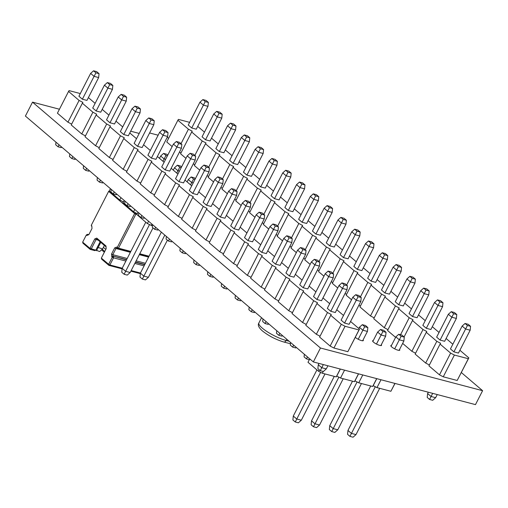 <?xml version="1.0" encoding="UTF-8"?>
<svg xmlns="http://www.w3.org/2000/svg" width="508" height="508" viewBox="0 0 508 508"><rect width="100%" height="100%" fill="white"/><g stroke="black" fill="none" stroke-linecap="round" stroke-linejoin="round"><path stroke-width="0.76" d="M399.542 349.491A5.023 1.149 -152.9 0 1 399.758 350.171A5.023 1.149 -152.9 0 1 396.475 349.682A5.023 1.149 -152.9 0 1 391.706 346.939A5.023 1.149 -152.9 0 1 390.823 345.592A5.023 1.149 -152.9 0 1 391.497 345.376M381.317 344.697A5.023 1.149 -152.9 0 1 381.54 345.37A5.023 1.149 -152.9 0 1 378.25 344.881A5.023 1.149 -152.9 0 1 373.482 342.138A5.023 1.149 -152.9 0 1 372.599 340.798A5.023 1.149 -152.9 0 1 373.272 340.582M363.093 339.896A5.023 1.149 -152.9 0 1 363.315 340.576A5.023 1.149 -152.9 0 1 360.045 340.093A5.023 1.149 -152.9 0 1 355.283 337.363M461.34 372.542L482.6 390.696L475.475 404.622L313.334 361.937L25.4 116.065L32.525 102.146L59.449 109.233M130.683 131.191L139.211 133.439M482.6 390.696L320.459 348.012L313.334 361.937M320.459 348.012L32.525 102.146M149.606 132.963L158.134 135.211M167.081 137.566L168.783 138.017M139.77 253.771L149.047 256.216M140.329 273.641L130.874 271.151M148.742 256.8L139.465 254.356M144.101 265.875L134.823 263.43M131.172 270.567L140.449 273.012M136.15 260.839L145.428 263.284M148.59 257.105L139.313 254.66M135.414 262.28L144.691 264.719M144.837 264.439L135.56 261.995M106.058 246.869L97.028 239.16L96.755 238.1L94.78 238.912L89.948 248.355L90.214 249.415L82.937 243.199L82.664 242.138L89.948 248.355L95.796 250.215L100.108 241.789M96.755 238.1L105.988 245.986L106.185 248.653L101.352 258.096L108.636 264.312L112.287 257.175L111.741 256.711L111.544 254.044L114.706 247.866L116.688 247.053L117.227 247.517L134.62 213.538L108.648 191.357L91.262 225.342L91.802 225.806L91.999 228.473L88.837 234.652L86.862 235.464L86.316 235.001L82.664 242.138M136.9 214.459L135.877 214.186L118.491 248.171L130.823 251.416M122.18 201.238L123.33 202.222M104.356 252.235L101.562 249.847M100.133 241.808L95.796 250.215L94.812 250.622L90.214 249.415L91.205 249.009L96.037 239.566L94.78 238.912M122.104 268.846L108.909 265.373L101.625 259.156L101.352 258.096M130.524 252.006L117.5 248.577L116.688 247.053M91.865 226.689L91.262 225.342M98.152 240.125L96.037 239.566L97.028 239.16M125.882 261.074L113.544 257.829L109.893 264.966L122.231 268.211M102.21 249.269L104.756 251.447M130.365 252.311L115.97 248.52L112.808 254.699L127.203 258.489M88.5 234.588L87.478 234.321L88.024 234.785L88.97 234.398M126.613 259.639L112.903 256.032L126.473 259.925M103.391 247.358L105.797 249.409M135.719 212.89L134.62 213.538L135.877 214.186L135.788 212.922M109.303 190.887L108.648 191.357L109.252 191.008L119.786 200L123.488 201.917M118.491 248.171L117.227 247.517L117.5 248.577L118.491 248.171M114.706 247.866L115.97 248.52L116.954 248.114M111.741 256.711L112.903 256.032L112.808 254.699L111.544 254.044M113.449 256.496L112.287 257.175L113.544 257.829L113.449 256.496M86.862 235.464L88.024 234.785M87.478 234.321L86.316 235.001L87.478 234.321M109.893 264.966L108.636 264.312L108.909 265.373L109.893 264.966M376.784 378.638L373.19 385.661L376.974 387.617L390.893 391.281L395.008 383.438M381 379.749L376.974 387.617M394.919 383.413L390.893 391.281M309.328 359.651L307.981 362.267L318.522 371.272L322.307 373.228L336.226 376.892L336.747 376.066L340.525 378.028L354.444 381.692L354.965 380.867L358.75 382.822L372.669 386.486L373.19 385.661M347.961 430.447L351.422 433.4L355.987 434.6L353.066 437.197L349.936 436.372L347.561 434.346L347.961 430.447L370.719 385.972M349.936 436.372L375.291 386.747M355.987 434.6L379.666 388.328M394.684 348.856L399.307 339.82L395.853 336.868L398.774 334.27L401.142 336.296L404.273 337.121L401.904 335.096L398.774 334.27M391.039 346.265L395.853 336.868M399.085 350.387L403.873 341.02L399.307 339.82L401.142 336.296M404.273 337.121L403.873 341.02M362.775 374.955L358.75 382.822M358.559 373.844L354.965 380.867M376.695 378.619L372.669 386.486M344.557 370.154L340.525 378.028M340.341 369.043L336.747 376.066M358.47 373.818L354.444 381.692M319.259 369.83L318.522 371.272M323.215 371.456L322.307 373.228M340.252 369.024L336.226 376.892M329.743 425.653L333.197 428.606L337.763 429.806L334.842 432.403L331.711 431.578L329.343 429.552L329.743 425.653L352.501 381.178M331.711 431.578L357.073 381.952M337.763 429.806L361.442 383.534M376.46 344.062L381.089 335.026L377.628 332.073L380.549 329.476L382.924 331.502L386.055 332.327L383.68 330.302L380.549 329.476M372.821 341.471L377.628 332.073M380.86 345.586L385.655 336.226L381.089 335.026L382.924 331.502M311.518 420.853L314.979 423.805L319.545 425.005L316.617 427.603L313.487 426.777L311.118 424.751L311.518 420.853L334.277 376.377M313.487 426.777L338.849 377.158M319.545 425.005L343.224 378.733M358.242 339.261L362.864 330.225L359.404 327.273L362.331 324.682L364.7 326.701L367.83 327.527L365.462 325.501L362.331 324.682M358.781 328.498L359.404 327.273M362.636 340.792L367.43 331.426L362.864 330.225L364.7 326.701M293.294 416.058L296.755 419.011L301.32 420.211L298.399 422.808L295.269 421.983L292.894 419.957L293.294 416.058L316.916 369.9M295.269 421.983L320.624 372.358M301.32 420.211L324.999 373.939M386.055 332.327L385.655 336.226M367.83 327.527L367.43 331.426M138.03 212.242L136.843 214.566L147.383 223.564L152.432 225.857M148.571 221.247L147.383 223.564M151.898 224.085L151.168 225.527M124.231 200.463L123.044 202.781L133.585 211.785L137.287 213.703M122.155 268.351L125.616 271.304L130.181 272.51L127.254 275.101L124.123 274.276L121.755 272.256L122.155 268.351L145.777 222.193M124.123 274.276L149.485 224.657M130.181 272.51L153.016 227.876M134.772 209.461L133.585 211.785M110.433 188.678L109.245 191.002M120.974 197.675L119.786 200M97.377 247.193L102.578 248.939L99.657 251.536L95.847 250.133M96.526 250.711L100.768 242.354M102.578 248.939L104.375 245.434M165.614 159.347L164.122 158.96L160.668 156.007L159.487 158.318M162.941 161.271L165.964 155.435L167.418 155.816M167.773 155.131L166.719 154.235L163.589 153.41L165.964 155.435M163.589 153.41L160.668 156.007M179.413 171.132L177.927 170.739L174.466 167.786L173.285 170.097M176.74 173.05L179.762 167.215L181.216 167.602M181.572 166.91L180.518 166.014L177.387 165.195L179.762 167.215M140.379 273.152L143.834 276.104L148.399 277.305L145.478 279.902L142.348 279.076L139.979 277.05L140.379 273.152L161.353 232.162M148.399 277.305L167.405 240.163M142.348 279.076L164.814 235.115M193.211 182.912L191.726 182.524L188.265 179.572L187.084 181.883M190.538 184.836L193.561 179L195.015 179.381M195.37 178.695L194.323 177.8L191.186 176.975L193.561 179M177.387 165.195L174.466 167.786M191.186 176.975L188.265 179.572M197.72 126.384L204.457 132.137M459.905 350.266L468.84 357.892L468.312 358.718L454.393 355.054L450.615 353.098L440.074 344.1L440.595 343.275L436.817 341.312L426.275 332.315L426.796 331.489L423.018 329.533L412.477 320.529L412.998 319.703L409.219 317.748L398.678 308.75L399.199 307.924L395.415 305.962L384.88 296.964L385.401 296.139L381.616 294.183L371.081 285.179L371.602 284.359L367.817 282.397L357.276 273.399L357.803 272.574L354.019 270.618L343.478 261.614L344.005 260.788L340.22 258.832L329.679 249.834L330.206 249.009L326.422 247.047L315.881 238.049L316.401 237.223L312.623 235.268L302.082 226.263L302.603 225.438L298.825 223.482L288.284 214.484L288.804 213.658L285.026 211.696L274.485 202.698L275.006 201.873L271.228 199.917L260.687 190.919L261.207 190.094L257.423 188.131L246.888 179.134L247.409 178.308L243.624 176.352L233.089 167.348L233.61 166.522L229.826 164.567L219.285 155.569L219.812 154.743L216.027 152.781L205.486 143.783L206.013 142.958L202.228 141.002L191.687 132.004L192.214 131.178L188.43 129.216L177.889 120.218L178.41 119.393L189.636 122.345M181.039 143.662L188.43 129.216M181 152.889L179.47 152.102M172.149 146.577L166.757 141.973L177.889 120.218M468.84 357.892L457.181 380.473L443.262 376.809L439.483 374.853L428.942 365.855L440.074 344.1M429.387 364.985L425.685 363.068L415.144 354.07L426.275 332.315M415.588 353.206L411.88 351.288L402.654 343.408M395.592 337.375L387.547 330.505L398.678 308.75M387.985 329.635L384.283 327.717L373.742 318.719L384.88 296.964M374.186 317.856L370.484 315.938L359.943 306.94L371.081 285.179M360.388 306.07L358.858 305.276M351.536 299.758L346.145 295.154L357.276 273.399M346.589 294.291L345.059 293.497M337.737 287.973L332.346 283.369L343.478 261.614M332.791 282.505L331.26 281.711M323.939 276.193L318.548 271.589L329.679 249.834M318.992 270.72L317.462 269.932M310.14 264.408L304.749 259.804L315.881 238.049M305.194 258.94L303.663 258.147M296.342 252.622L290.951 248.018L302.082 226.263M291.395 247.155L289.865 246.361M282.543 240.843L277.152 236.239L288.284 214.484M277.597 235.369L276.066 234.582M268.745 229.057L263.354 224.453L274.485 202.698M263.792 223.59L262.268 222.796M254.94 217.278L249.555 212.674L260.687 190.919M249.993 211.804L248.469 211.017M241.141 205.492L235.75 200.889L246.888 179.134M236.195 200.025L234.664 199.231M227.343 193.707L221.952 189.103L233.089 167.348M222.396 188.239L220.866 187.446M213.544 181.928L208.153 177.324L219.285 155.569M208.597 176.454L207.067 175.666M199.746 170.142L194.354 165.538L205.486 143.783M194.799 164.675L193.269 163.881M185.947 158.356L180.556 153.759L191.687 132.004M453.904 351.873L458.47 353.073L470.167 330.213L465.601 329.013L453.904 351.873L450.444 348.92L462.14 326.06L465.601 329.013L467.436 325.488L470.567 326.314L468.198 324.288L465.061 323.463L467.436 325.488M440.099 340.087L444.665 341.287L456.368 318.433L451.803 317.227L440.099 340.087L436.645 337.134L448.342 314.274L451.803 317.227L453.638 313.703L456.768 314.528L454.393 312.503L451.263 311.683L453.638 313.703M426.301 328.301L430.867 329.508L442.57 306.648L437.998 305.448L426.301 328.301L422.846 325.355L434.543 302.495L437.998 305.448L439.839 301.923L442.97 302.749L440.595 300.723L437.464 299.898L439.839 301.923M412.502 316.522L417.068 317.722L428.765 294.862L424.199 293.662L412.502 316.522L409.048 313.569L420.745 290.709L424.199 293.662L426.041 290.138L429.171 290.963L426.796 288.938L423.666 288.112L426.041 290.138M398.704 304.736L403.269 305.943L414.966 283.083L410.4 281.876L398.704 304.736L395.249 301.784L406.946 278.93L410.4 281.876L412.236 278.359L415.366 279.178L412.998 277.158L409.867 276.333L412.236 278.359M384.905 292.957L389.471 294.157L401.168 271.297L396.602 270.097L384.905 292.957L381.451 290.005L393.148 267.144L396.602 270.097L398.437 266.573L401.568 267.399L399.199 265.373L396.069 264.547L398.437 266.573M371.107 281.172L375.672 282.372L387.369 259.512L382.803 258.312L371.107 281.172L367.646 278.219L379.349 255.359L382.803 258.312L384.639 254.787L387.769 255.613L385.401 253.587L382.27 252.768L384.639 254.787M357.308 269.386L361.874 270.593L373.57 247.733L369.005 246.532L357.308 269.386L353.847 266.44L365.55 243.58L369.005 246.532L370.84 243.008L373.971 243.834L371.602 241.808L368.471 240.983L370.84 243.008M343.51 257.607L348.075 258.807L359.772 235.947L355.206 234.747L343.51 257.607L340.049 254.654L351.746 231.794L355.206 234.747L357.041 231.223L360.172 232.048L357.803 230.022L354.673 229.197L357.041 231.223M329.711 245.821L334.277 247.021L345.973 224.168L341.408 222.961L329.711 245.821L326.25 242.868L337.947 220.008L341.408 222.961L343.243 219.443L346.373 220.262L344.005 218.243L340.874 217.418L343.243 219.443M315.913 234.042L320.478 235.242L332.175 212.382L327.609 211.182L315.913 234.042L312.452 231.089L324.148 208.229L327.609 211.182L329.444 207.658L332.575 208.483L330.2 206.458L327.069 205.632L329.444 207.658M302.108 222.256L306.673 223.456L318.376 200.596L313.811 199.396L302.108 222.256L298.653 219.304L310.35 196.444L313.811 199.396L315.646 195.872L318.776 196.698L316.401 194.672L313.271 193.853L315.646 195.872M288.309 210.471L292.875 211.677L304.571 188.817L300.006 187.617L288.309 210.471L284.855 207.518L296.551 184.664L300.006 187.617L301.847 184.093L304.978 184.918L302.603 182.893L299.472 182.067L301.847 184.093M274.511 198.691L279.076 199.892L290.773 177.032L286.207 175.831L274.511 198.691L271.056 195.739L282.753 172.879L286.207 175.831L288.042 172.307L291.179 173.133L288.804 171.107L285.674 170.282L288.042 172.307M260.712 186.906L265.278 188.106L276.974 165.252L272.409 164.046L260.712 186.906L257.258 183.953L268.954 161.093L272.409 164.046L274.244 160.528L277.374 161.347L275.006 159.328L271.875 158.502L274.244 160.528M246.913 175.127L251.479 176.327L263.176 153.467L258.61 152.267L246.913 175.127L243.459 172.174L255.156 149.314L258.61 152.267L260.445 148.742L263.576 149.568L261.207 147.542L258.077 146.717L260.445 148.742M233.115 163.341L237.681 164.541L249.377 141.681L244.812 140.481L233.115 163.341L229.654 160.388L241.357 137.528L244.812 140.481L246.647 136.957L249.777 137.782L247.409 135.757L244.278 134.938L246.647 136.957M219.316 151.555L223.882 152.762L235.579 129.902L231.013 128.695L219.316 151.555L215.856 148.603L227.552 125.749L231.013 128.695L232.848 125.178L235.979 126.003L233.61 123.977L230.48 123.152L232.848 125.178M205.518 139.776L210.083 140.976L221.78 118.116L217.214 116.916L205.518 139.776L202.057 136.823L213.754 113.963L217.214 116.916L219.05 113.392L222.18 114.217L219.812 112.192L216.681 111.366L219.05 113.392M191.719 127.991L196.285 129.191L207.982 106.337L203.416 105.131L191.719 127.991L188.258 125.038L199.955 102.178L203.416 105.131L205.251 101.613L208.382 102.432L206.013 100.406L202.882 99.587L205.251 101.613M446.107 338.48L452.844 344.233M432.308 326.701L439.039 332.454M418.503 314.916L425.24 320.669M404.705 303.136L411.442 308.883M390.906 291.351L397.643 297.104M377.107 279.565L383.845 285.318M363.309 267.786L370.046 273.539M349.51 256L356.248 261.753M335.712 244.215L342.449 249.968M321.913 232.435L328.651 238.189M308.115 220.65L314.846 226.403M294.316 208.871L301.047 214.624M280.511 197.085L287.249 202.838M266.713 185.299L273.45 191.052M252.914 173.52L259.651 179.273M239.116 161.734L245.853 167.488M225.317 149.955L232.054 155.702M211.519 138.17L218.256 143.923M207.982 106.337L208.382 102.432M202.882 99.587L199.955 102.178M194.837 155.448L202.228 141.002M208.636 167.227L216.027 152.781M222.434 179.013L229.826 164.567M236.233 190.798L243.624 176.352M250.031 202.578L257.423 188.131M263.83 214.363L271.228 199.917M277.628 226.149L285.026 211.696M291.433 237.928L298.825 223.482M305.232 249.714L312.623 235.268M319.03 261.493L326.422 247.047M332.829 273.279L340.22 258.832M346.627 285.064L354.019 270.618M360.426 296.843L367.817 282.397M370.484 315.938L381.616 294.183M384.283 327.717L395.415 305.962M400.526 334.734L409.219 317.748M411.88 351.288L423.018 329.533M404.076 336.95L412.477 320.529M425.685 363.068L436.817 341.312M457.181 380.473L468.312 358.718M443.262 376.809L454.393 355.054M439.483 374.853L450.615 353.098M432.676 393.351L431.07 396.488L435.635 397.688L432.714 400.285L429.584 399.459L427.215 397.434L427.615 393.535L431.07 396.488L429.584 399.459M437.242 394.551L435.635 397.688M428.295 392.201L427.615 393.535M221.78 118.116L222.18 114.217M216.681 111.366L213.754 113.963M235.579 129.902L235.979 126.003M230.48 123.152L227.552 125.749M249.377 141.681L249.777 137.782M244.278 134.938L241.357 137.528M263.176 153.467L263.576 149.568M258.077 146.717L255.156 149.314M276.974 165.252L277.374 161.347M271.875 158.502L268.954 161.093M290.773 177.032L291.179 173.133M285.674 170.282L282.753 172.879M304.571 188.817L304.978 184.918M299.472 182.067L296.551 184.664M318.376 200.596L318.776 196.698M313.271 193.853L310.35 196.444M332.175 212.382L332.575 208.483M327.069 205.632L324.148 208.229M345.973 224.168L346.373 220.262M340.874 217.418L337.947 220.008M359.772 235.947L360.172 232.048M354.673 229.197L351.746 231.794M373.57 247.733L373.971 243.834M368.471 240.983L365.55 243.58M387.369 259.512L387.769 255.613M382.27 252.768L379.349 255.359M401.168 271.297L401.568 267.399M396.069 264.547L393.148 267.144M414.966 283.083L415.366 279.178M409.867 276.333L406.946 278.93M428.765 294.862L429.171 290.963M423.666 288.112L420.745 290.709M442.57 306.648L442.97 302.749M437.464 299.898L434.543 302.495M456.368 318.433L456.768 314.528M451.263 311.683L448.342 314.274M470.167 330.213L470.567 326.314M465.061 323.463L462.14 326.06M350.571 321.481L359.499 329.114L347.847 351.695L333.927 348.031L330.143 346.069L341.281 324.314L330.74 315.316L331.26 314.49L327.482 312.534L316.941 303.53L317.462 302.704L313.677 300.749L303.143 291.751L303.663 290.925L299.879 288.963L289.344 279.965L289.865 279.14L286.08 277.184L275.539 268.18L276.066 267.354L272.282 265.398L261.741 256.4L262.268 255.575L258.483 253.613L247.942 244.615L248.469 243.789L244.685 241.833L234.144 232.835L234.664 232.01L230.886 230.048L220.345 221.05L220.866 220.224L217.087 218.269L206.546 209.264L207.067 208.439L203.289 206.483L192.748 197.485L193.269 196.66L189.484 194.697L178.949 185.699L179.47 184.874L175.685 182.918L165.151 173.92L165.671 173.095L161.887 171.132L151.346 162.135L151.873 161.309L148.088 159.353L137.547 150.349L138.074 149.523L134.29 147.568L123.749 138.57L124.276 137.744L120.491 135.782L109.95 126.784L110.471 125.959L106.693 124.003L96.152 114.998L96.672 114.179L92.894 112.217L82.353 103.219L82.874 102.394L79.096 100.438L68.555 91.434L69.075 90.608L80.302 93.567M330.143 346.069L319.608 337.071L330.74 315.316M359.499 329.114L358.978 329.94L345.059 326.276L341.281 324.314M347.847 351.695L358.978 329.94M333.927 348.031L345.059 326.276M320.046 336.207L316.344 334.289L305.81 325.285L316.941 303.53M306.248 324.421L302.546 322.504L292.005 313.506L303.143 291.751M292.449 312.636L288.747 310.718L278.206 301.72L289.344 279.965M278.651 300.857L274.949 298.939L264.408 289.935L275.539 268.18M264.852 289.071L261.15 287.153L250.609 278.155L261.741 256.4M251.054 277.285L247.352 275.374L236.811 266.37L247.942 244.615M237.255 265.506L233.553 263.589L223.012 254.591L234.144 232.835M223.456 253.721L219.754 251.803L209.213 242.805L220.345 221.05M209.658 241.941L205.95 240.024L195.415 231.019L206.546 209.264M195.859 230.156L192.151 228.238L181.616 219.24L192.748 197.485M182.054 218.37L178.352 216.452L167.811 207.454L178.949 185.699M168.256 206.591L164.554 204.673L154.013 195.675L165.151 173.92M154.457 194.805L150.755 192.888L140.214 183.89L151.346 162.135M140.659 183.026L136.957 181.108L126.416 172.104L137.547 150.349M126.86 171.24L123.158 169.323L112.617 160.325L123.749 138.57M113.062 159.455L109.36 157.537L98.819 148.539L109.95 126.784M99.263 147.676L95.561 145.758L85.02 136.76L96.152 114.998M85.465 135.89L81.763 133.972L71.222 124.974L82.353 103.219M71.666 124.111L67.958 122.193L57.423 113.189L68.555 91.434M82.379 99.206L86.944 100.413L98.641 77.553L94.075 76.352L82.379 99.206L78.924 96.26L90.621 73.4L93.542 70.802L95.917 72.828L99.047 73.654L96.672 71.628L93.542 70.802M96.177 110.992L100.743 112.192L112.446 89.338L107.88 88.132L96.177 110.992L92.723 108.039L104.419 85.179L107.34 82.588L109.715 84.607L112.846 85.433L110.471 83.407L107.34 82.588M109.982 122.777L114.548 123.977L126.244 101.117L121.679 99.917L109.982 122.777L106.521 119.825L118.218 96.965L121.139 94.367L123.514 96.393L126.644 97.218L124.276 95.193L121.139 94.367M123.781 134.556L128.346 135.763L140.043 112.903L135.477 111.697L123.781 134.556L120.32 131.604L132.017 108.75L134.944 106.153L137.312 108.179L140.443 108.998L138.074 106.978L134.944 106.153M137.579 146.342L142.145 147.542L153.841 124.682L149.276 123.482L137.579 146.342L134.118 143.389L145.815 120.529L148.742 117.932L151.111 119.958L154.242 120.783L151.873 118.758L148.742 117.932M151.378 158.128L155.943 159.328L167.64 136.468L163.074 135.268L151.378 158.128L147.917 155.175L159.62 132.315L162.541 129.718L164.91 131.743L168.04 132.569L165.671 130.543L162.541 129.718M165.176 169.907L169.742 171.107L181.439 148.253L176.873 147.047L165.176 169.907L161.715 166.954L173.419 144.094L176.339 141.503L178.708 143.529L181.839 144.348L179.47 142.329L176.339 141.503M178.975 181.693L183.54 182.893L195.237 160.033L190.671 158.833L178.975 181.693L175.52 178.74L187.217 155.88L190.138 153.283L192.507 155.308L195.637 156.134L193.269 154.108L190.138 153.283M192.773 193.472L197.339 194.678L209.036 171.818L204.47 170.618L192.773 193.472L189.319 190.519L201.016 167.665L203.937 165.068L206.305 167.094L209.436 167.919L207.067 165.894L203.937 165.068M206.572 205.257L211.138 206.458L222.834 183.598L218.269 182.397L206.572 205.257L203.117 202.305L214.814 179.445L217.735 176.854L220.11 178.873L223.241 179.699L220.866 177.673L217.735 176.854M220.37 217.043L224.936 218.243L236.639 195.383L232.073 194.183L220.37 217.043L216.916 214.09L228.613 191.23L231.534 188.633L233.909 190.659L237.039 191.484L234.664 189.459L231.534 188.633M234.169 228.822L238.735 230.022L250.438 207.169L245.872 205.962L234.169 228.822L230.715 225.869L242.411 203.01L245.332 200.419L247.707 202.444L250.838 203.264L248.463 201.244L245.332 200.419M247.974 240.608L252.54 241.808L264.236 218.948L259.671 217.748L247.974 240.608L244.513 237.655L256.21 214.795L259.137 212.198L261.506 214.224L264.636 215.049L262.268 213.023L259.137 212.198M261.772 252.387L266.338 253.594L278.035 230.734L273.469 229.533L261.772 252.387L258.312 249.434L270.008 226.581L272.936 223.984L275.304 226.009L278.435 226.835L276.066 224.809L272.936 223.984M275.571 264.173L280.137 265.373L291.833 242.513L287.268 241.313L275.571 264.173L272.11 261.22L283.807 238.36L286.734 235.769L289.103 237.788L292.233 238.614L289.865 236.588L286.734 235.769M289.37 275.958L293.935 277.158L305.632 254.298L301.066 253.098L289.37 275.958L285.909 273.006L297.612 250.146L300.533 247.548L302.901 249.574L306.032 250.4L303.663 248.374L300.533 247.548M303.168 287.738L307.734 288.938L319.43 266.084L314.865 264.878L303.168 287.738L299.714 284.785L311.41 261.925L314.331 259.334L316.7 261.36L319.83 262.179L317.462 260.159L314.331 259.334M316.967 299.523L321.532 300.723L333.229 277.863L328.663 276.663L316.967 299.523L313.512 296.57L325.209 273.71L328.13 271.113L330.498 273.139L333.629 273.964L331.26 271.939L328.13 271.113M330.765 311.302L335.331 312.509L347.028 289.649L342.462 288.449L330.765 311.302L327.311 308.356L339.007 285.496L341.928 282.899L344.297 284.925L347.434 285.75L345.059 283.724L341.928 282.899M344.564 323.088L349.129 324.288L360.826 301.435L356.26 300.228L344.564 323.088L341.109 320.135L352.806 297.275L355.727 294.684L358.102 296.704L361.232 297.529L358.858 295.504L355.727 294.684M336.766 309.702L343.503 315.455M322.967 297.917L329.705 303.67M309.169 286.131L315.906 291.884M295.37 274.352L302.108 280.105M281.572 262.566L288.309 268.319M267.773 250.787L274.511 256.54M253.975 239.001L260.712 244.754M240.176 227.216L246.913 232.969M226.377 215.436L233.109 221.19M212.573 203.651L219.31 209.404M198.774 191.872L205.511 197.618M184.976 180.086L191.713 185.839M171.177 168.3L177.914 174.054M157.378 156.521L164.116 162.274M143.58 144.736L150.317 150.489M129.781 132.956L136.519 138.703M115.983 121.171L122.72 126.924M102.184 109.385L108.922 115.138M88.386 97.606L95.117 103.359M358.102 296.704L356.26 300.228L352.806 297.275M318.961 363.417L318.281 364.75L321.735 367.703L326.301 368.903L327.901 365.773M323.336 364.573L320.25 370.675L317.875 368.649L318.281 364.75M326.301 368.903L323.38 371.5L320.25 370.675M361.232 297.529L360.826 301.435M316.344 334.289L327.482 312.534M302.546 322.504L313.677 300.749M288.747 310.718L299.879 288.963M274.949 298.939L286.08 277.184M261.15 287.153L272.282 265.398M247.352 275.374L258.483 253.613M233.553 263.589L244.685 241.833M219.754 251.803L230.886 230.048M205.95 240.024L217.087 218.269M192.151 228.238L203.289 206.483M178.352 216.452L189.484 194.697M164.554 204.673L175.685 182.918M150.755 192.888L161.887 171.132M136.957 181.108L148.088 159.353M123.158 169.323L134.29 147.568M109.36 157.537L120.491 135.782M95.561 145.758L106.693 124.003M81.763 133.972L92.894 112.217M67.958 122.193L79.096 100.438M344.297 284.925L342.462 288.449L339.007 285.496M310.147 359.213L309.582 359.715L306.451 358.889L304.076 356.87L304.343 354.26M330.498 273.139L328.663 276.663L325.209 273.71M296.348 347.428L295.783 347.936L292.646 347.11L290.278 345.084L290.544 342.475M316.7 261.36L314.865 264.878L311.41 261.925M282.55 335.648L281.978 336.15L278.848 335.324L276.479 333.299L276.746 330.695M302.901 249.574L301.066 253.098L297.612 250.146M268.751 323.863L268.18 324.364L265.049 323.545L262.68 321.52L262.947 318.91M289.103 237.788L287.268 241.313L283.807 238.36M254.953 312.077L254.381 312.585L251.25 311.76L248.882 309.734L249.149 307.124M275.304 226.009L273.469 229.533L270.008 226.581M241.148 300.298L240.582 300.8L237.452 299.974L235.083 297.955L235.35 295.345M261.506 214.224L259.671 217.748L256.21 214.795M227.349 288.512L226.784 289.02L223.653 288.195L221.285 286.169L221.551 283.559M247.707 202.444L245.872 205.962L242.411 203.01M213.55 276.733L212.985 277.235L209.855 276.409L207.486 274.384L207.753 271.78M233.909 190.659L232.073 194.183L228.613 191.23M199.752 264.947L199.187 265.449L196.056 264.63L193.681 262.604L193.954 259.994M220.11 178.873L218.269 182.397L214.814 179.445M185.953 253.162L185.388 253.67L182.258 252.844L179.883 250.819L180.156 248.209M206.305 167.094L204.47 170.618L201.016 167.665M172.155 241.383L171.59 241.884L168.459 241.059L166.084 239.039L166.351 236.43M192.507 155.308L190.671 158.833L187.217 155.88M158.356 229.597L157.785 230.105L154.654 229.279L152.286 227.254L152.552 224.644M178.708 143.529L176.873 147.047L173.419 144.094M144.558 217.818L143.986 218.319L140.856 217.494L138.487 215.468L138.754 212.865M164.91 131.743L163.074 135.268L159.62 132.315M130.759 206.032L130.188 206.534L127.057 205.715L124.689 203.689L124.955 201.079M151.111 119.958L149.276 123.482L145.815 120.529M116.961 194.246L116.389 194.755L113.259 193.929L110.89 191.903L111.157 189.294M137.312 108.179L135.477 111.697L132.017 108.75M103.156 182.467L102.591 182.969L99.46 182.143L97.092 180.118L97.358 177.514M123.514 96.393L121.679 99.917L118.218 96.965M89.357 170.682L88.792 171.183L85.662 170.364L83.293 168.339L83.56 165.729M109.715 84.607L107.88 88.132L104.419 85.179M75.559 158.902L74.993 159.404L71.863 158.579L69.488 156.553L69.761 153.949M95.917 72.828L94.075 76.352L90.621 73.4M61.76 147.117L61.195 147.618L58.064 146.793L55.69 144.774L55.963 142.164M306.451 358.889L307.442 356.902M292.646 347.11L293.643 345.123M278.848 335.324L279.844 333.337M265.049 323.545L266.046 321.558M251.25 311.76L252.247 309.772M237.452 299.974L238.449 297.986M223.653 288.195L224.65 286.207M209.855 276.409L210.852 274.422M196.056 264.63L197.047 262.642M182.258 252.844L183.248 250.857M168.459 241.059L169.45 239.071M154.654 229.279L155.651 227.292M140.856 217.494L141.853 215.506M127.057 205.715L128.054 203.721M113.259 193.929L114.256 191.941M99.46 182.143L100.457 180.156M85.662 170.364L86.658 168.377M71.863 158.579L72.854 156.591M58.064 146.793L59.055 144.805M347.434 285.75L347.028 289.649M333.629 273.964L333.229 277.863M319.83 262.179L319.43 266.084M306.032 250.4L305.632 254.298M292.233 238.614L291.833 242.513M278.435 226.835L278.035 230.734M264.636 215.049L264.236 218.948M250.838 203.264L250.438 207.169M237.039 191.484L236.639 195.383M223.241 179.699L222.834 183.598M209.436 167.919L209.036 171.818M195.637 156.134L195.237 160.033M181.839 144.348L181.439 148.253M168.04 132.569L167.64 136.468M154.242 120.783L153.841 124.682M140.443 108.998L140.043 112.903M126.644 97.218L126.244 101.117M112.846 85.433L112.446 89.338M99.047 73.654L98.641 77.553M289.109 341.249L286.182 340.481A3.01 2.032 -75.3 0 1 283.788 341.998C275.863 339.611 268.745 335.921 262.426 330.937C258.731 327.692 257.543 325.044 258.877 322.974A19.075 4.356 27.1 0 0 262.23 328.079A19.075 4.356 27.1 0 0 286.182 340.481L286.798 339.274M258.877 322.974L261.563 317.729M283.788 341.998L290.417 343.745"/></g></svg>
